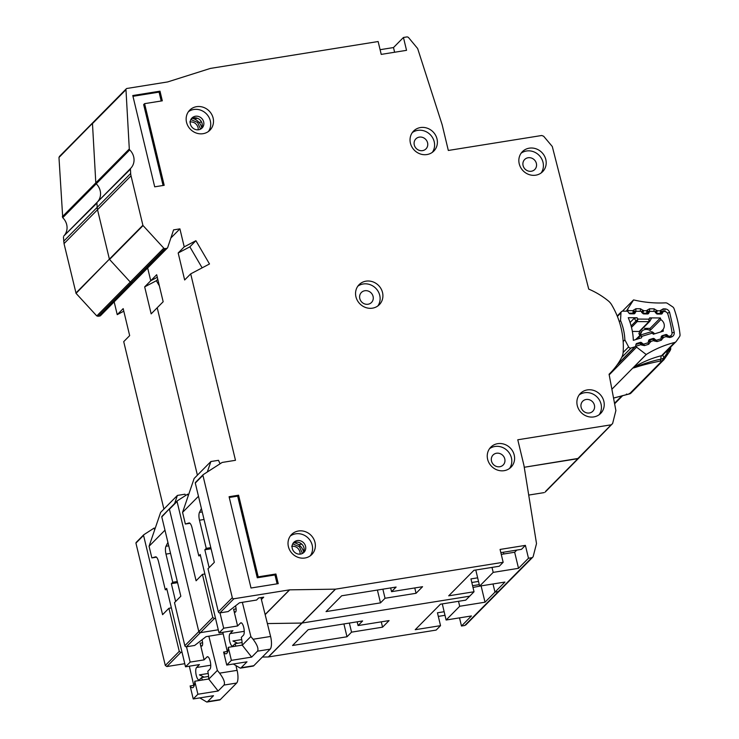 <?xml version="1.0" encoding="UTF-8"?>
<svg xmlns="http://www.w3.org/2000/svg" width="739" height="739" viewBox="0 0 739 739"><rect width="100%" height="100%" fill="white"/><g stroke="black" fill="none" stroke-linecap="round" stroke-linejoin="round"><path stroke-width="1.11" d="M633.766 313.835L635.716 311.858L634.958 313.234A1.358 1.247 -135.3 0 1 633.905 313.835L630.145 313.807A1.358 1.247 -135.3 0 1 629 313.179L628.03 311.793A1.358 1.247 -135.3 0 0 626.884 311.174L622.765 311.137A2.032 1.875 44.7 0 0 620.963 312.828L617.388 316.44M640.26 334.425A6.947 6.392 -135.3 0 1 641.905 331.201A6.947 6.392 -135.3 0 1 645.369 329.474A6.947 6.392 -135.3 0 1 650.052 330.518L660.851 319.599A6.947 6.392 -135.3 0 1 663.068 329.492L660.592 331.987M660.583 338.998L660.851 338.73A1.358 1.247 -135.3 0 0 661.165 338.12L661.47 336.55A1.358 1.247 -135.3 0 1 662.273 335.654L665.784 334.573A1.358 1.247 -135.3 0 1 667.04 334.841L668.342 335.922A1.358 1.247 -135.3 0 0 669.589 336.19L669.968 336.079A3.39 3.122 -135.3 0 0 672.019 332.809A105.021 96.67 44.7 0 0 667.807 313.992A3.39 3.122 -135.3 0 0 664.463 311.498L664.065 311.488A1.358 1.247 -135.3 0 0 663.003 312.098L662.246 313.465A1.358 1.247 -135.3 0 1 661.193 314.066L657.433 314.038A1.358 1.247 -135.3 0 1 656.287 313.419L655.317 312.024A1.358 1.247 -135.3 0 0 654.172 311.405L650.422 311.378A1.358 1.247 -135.3 0 0 649.359 311.987L648.63 313.354A1.358 1.247 -135.3 0 1 647.558 313.964L643.798 313.909A1.358 1.247 -135.3 0 1 642.671 313.299L641.674 311.895A1.358 1.247 -135.3 0 0 640.537 311.295L636.769 311.258A1.358 1.247 -135.3 0 0 635.716 311.858M616.871 365.242L635.364 346.536A1.358 1.247 -135.3 0 0 635.679 345.935L635.974 344.365A1.358 1.247 -135.3 0 1 636.787 343.459L640.297 342.388A1.358 1.247 -135.3 0 1 641.544 342.656L642.856 343.737L642.413 344.18M647.789 342.961L648.112 342.628A1.358 1.247 -135.3 0 0 648.426 342.037L648.75 340.448A1.358 1.247 -135.3 0 1 649.544 339.561L653.045 338.462A1.358 1.247 -135.3 0 1 654.32 338.739L655.595 339.82A1.358 1.247 -135.3 0 0 656.86 340.097L656.5 340.457M619.319 321.742L620.529 320.514A55.148 50.769 -135.3 0 1 624.861 339.848L623.171 341.557M623.125 352.475L628.603 346.933L624.861 339.848M620.529 320.514L620.963 312.828M654.717 333.788L652.537 331.987L652.066 333.206L641.831 336.347L639.42 336.042A1.358 1.247 -135.3 0 1 640.223 335.137L641.831 336.347L641.544 337.825L633.332 340.337A63.96 58.871 44.7 0 0 628.261 317.687L637.055 317.761L634.201 318.306L630.071 322.49M640.048 331.137L649.738 321.336A1.358 1.247 -135.3 0 1 648.87 321.687L648.925 319.165L649.932 321.086A1.358 1.247 -135.3 0 1 649.738 321.336L651.419 318.398L649.636 317.872L660.38 317.964A96.218 88.569 -135.3 0 1 660.851 319.599M663.068 329.492A96.218 88.569 -135.3 0 1 663.326 331.146L653.294 334.222L651.244 331.728L640.344 335.063L635.558 339.654M628.603 346.933A2.032 1.875 44.7 0 0 631.023 348.014L634.875 346.831A1.358 1.247 -135.3 0 0 635.364 346.536M648.112 342.628A1.358 1.247 -135.3 0 1 647.623 342.924L644.103 344.004A1.358 1.247 -135.3 0 1 642.856 343.737M660.851 338.73A1.358 1.247 -135.3 0 1 660.361 339.025L656.86 340.097M631.115 325.945L637.96 319.072L637.194 321.585A1.358 1.247 -135.3 0 1 636.039 320.966L634.201 318.306M639.789 335.377L638.865 333.557L640.242 330.887M632.362 331.423L639.189 331.478A1.358 1.247 44.7 0 0 639.484 331.451M650.052 330.518L650.108 328.356L660.38 317.964M638.865 333.557L640.556 334.998M650.108 328.356L644.584 328.365M197.646 118.332L194.246 118.767L195.225 117.778M194.015 117.824L194.246 118.767M242.355 602.322L250.863 636.528L253.237 639.466C257.32 645.008 258.742 648.907 257.505 651.179L251.648 657.11L231.39 660.352L226.744 665.063L246.992 661.811L241.136 667.742L240.295 668.158L233.312 664.01M260.932 597.602L270.585 636.455A10.161 3.289 80.9 0 1 270.64 636.676A10.161 3.289 80.9 0 1 270.169 649.147L253.791 665.719A10.161 3.289 80.9 0 1 253.08 666.107L240.295 668.158M242.096 642.533L235.131 643.651L232.997 645.812A6.439 2.088 80.9 0 1 232.545 646.062A6.439 2.088 80.9 0 1 229.764 641.498A6.439 2.088 80.9 0 1 230.06 633.6L232.951 630.681L219.021 632.917L223.677 628.205L237.598 625.97L233.598 609.287L236.101 608.89M237.644 643.244L232.924 640.99L241.718 639.577M251.648 657.11L242.198 645.11A11.177 3.621 -99.1 0 0 241.274 637.434L243.417 635.272A6.439 2.088 80.9 0 0 243.879 628.095A6.439 2.088 80.9 0 0 240.932 622.811A6.439 2.088 80.9 0 0 240.48 623.06L237.598 625.97M242.198 645.11L228.268 647.346A11.177 3.621 80.9 0 1 226.051 653.812A11.177 3.621 80.9 0 1 223.621 652.057L227.806 651.382M235.131 643.651A11.177 3.621 -99.1 0 0 235.843 646.135M233.598 609.287A4.028 1.302 80.9 0 0 235.335 612.151A4.028 1.302 80.9 0 0 235.898 607.467L235.565 605.823M211.077 548.772L204.842 549.77L209.128 567.598M219.991 612.88L223.677 628.205M204.047 519.489L199.484 520.219L206.236 548.356L210.8 547.627M201.405 508.506L199.475 512.386L202.237 511.942M189.193 522.935L185.36 524.025L189.978 523.286M200.463 555.617L198.791 555.885L192.038 527.757A6.771 2.199 80.9 0 0 189.11 522.944A6.771 2.199 80.9 0 0 189.018 522.963M219.021 632.917L200.195 554.481L198.791 555.885M227.27 651.465L222.827 632.307M198.477 496.285L182.57 512.376L185.36 524.025M204.842 549.77L206.236 548.356M199.484 520.219A6.771 2.199 80.9 0 1 199.475 512.386M226.744 665.063L223.621 652.057M231.39 660.352L228.268 647.346M250.863 636.528L242.226 645.258M220.065 463.796L218.495 460.314L210.892 461.524L207.317 471.99M182.57 512.376L194.145 478.475L210.892 461.524M594.415 405.175A7.113 6.549 -135.3 0 1 592.826 411.235A7.113 6.549 -135.3 0 1 586.073 412.695A7.113 6.549 -135.3 0 1 581.122 407.3A7.113 6.549 -135.3 0 1 582.701 401.24A7.113 6.549 -135.3 0 1 589.454 399.781A7.113 6.549 -135.3 0 1 594.415 405.175M504.774 458.928A7.113 6.549 -135.3 0 1 503.194 464.988A7.113 6.549 -135.3 0 1 496.442 466.448A7.113 6.549 -135.3 0 1 491.49 461.053A7.113 6.549 -135.3 0 1 493.07 454.993A7.113 6.549 -135.3 0 1 499.823 453.534A7.113 6.549 -135.3 0 1 504.774 458.928M536.375 163.439A7.113 6.549 -135.3 0 1 534.787 169.499A7.113 6.549 -135.3 0 1 528.043 170.958A7.113 6.549 -135.3 0 1 523.083 165.564A7.113 6.549 -135.3 0 1 524.672 159.495A7.113 6.549 -135.3 0 1 531.415 158.035A7.113 6.549 -135.3 0 1 536.375 163.439M427.576 142.812A7.113 6.549 -135.3 0 1 425.987 148.881A7.113 6.549 -135.3 0 1 419.235 150.34A7.113 6.549 -135.3 0 1 414.283 144.946A7.113 6.549 -135.3 0 1 415.863 138.877A7.113 6.549 -135.3 0 1 422.616 137.417A7.113 6.549 -135.3 0 1 427.576 142.812M373.084 296.422A7.113 6.549 -135.3 0 1 371.495 302.491A7.113 6.549 -135.3 0 1 364.752 303.951A7.113 6.549 -135.3 0 1 359.791 298.556A7.113 6.549 -135.3 0 1 361.38 292.487A7.113 6.549 -135.3 0 1 368.133 291.027A7.113 6.549 -135.3 0 1 373.084 296.422M410.422 143.181A14.226 13.099 -135.3 0 1 413.6 131.052A14.226 13.099 -135.3 0 1 427.096 128.133A14.226 13.099 -135.3 0 1 437.008 138.923A14.226 13.099 -135.3 0 1 433.839 151.052A14.226 13.099 -135.3 0 1 420.343 153.971A14.226 13.099 -135.3 0 1 410.422 143.181M432.324 152.354A14.226 13.099 44.7 0 0 434.218 141.749A14.226 13.099 44.7 0 0 412.316 132.577M186.533 122.305A14.226 13.099 -135.3 0 1 189.701 110.176A14.226 13.099 -135.3 0 1 203.207 107.257A14.226 13.099 -135.3 0 1 213.118 118.046A14.226 13.099 -135.3 0 1 209.941 130.184A14.226 13.099 -135.3 0 1 196.445 133.103A14.226 13.099 -135.3 0 1 186.533 122.305M208.435 131.477A14.226 13.099 44.7 0 0 210.329 120.873A14.226 13.099 44.7 0 0 188.427 111.7M288.404 546.638A14.226 13.099 -135.3 0 1 291.572 534.5A14.226 13.099 -135.3 0 1 305.078 531.581A14.226 13.099 -135.3 0 1 314.99 542.371A14.226 13.099 -135.3 0 1 311.812 554.509A14.226 13.099 -135.3 0 1 298.316 557.428A14.226 13.099 -135.3 0 1 288.404 546.638M310.306 555.802A14.226 13.099 44.7 0 0 312.2 545.197A14.226 13.099 44.7 0 0 290.298 536.034M355.939 296.792A14.226 13.099 -135.3 0 1 359.108 284.663A14.226 13.099 -135.3 0 1 372.613 281.744A14.226 13.099 -135.3 0 1 382.525 292.533A14.226 13.099 -135.3 0 1 379.347 304.662A14.226 13.099 -135.3 0 1 365.851 307.581A14.226 13.099 -135.3 0 1 355.939 296.792M377.841 305.964A14.226 13.099 44.7 0 0 379.735 295.36A14.226 13.099 44.7 0 0 357.833 286.187M487.629 459.298A14.226 13.099 -135.3 0 1 490.807 447.169A14.226 13.099 -135.3 0 1 504.303 444.25A14.226 13.099 -135.3 0 1 514.215 455.039A14.226 13.099 -135.3 0 1 511.046 467.168A14.226 13.099 -135.3 0 1 497.541 470.087A14.226 13.099 -135.3 0 1 487.629 459.298M509.531 468.461A14.226 13.099 44.7 0 0 511.425 457.866A14.226 13.099 44.7 0 0 489.523 448.693M577.27 405.545A14.226 13.099 -135.3 0 1 580.438 393.407A14.226 13.099 -135.3 0 1 593.934 390.497A14.226 13.099 -135.3 0 1 603.846 401.286A14.226 13.099 -135.3 0 1 600.678 413.415A14.226 13.099 -135.3 0 1 587.182 416.334A14.226 13.099 -135.3 0 1 577.27 405.545M599.163 414.708A14.226 13.099 44.7 0 0 601.056 404.104A14.226 13.099 44.7 0 0 579.154 394.94M519.231 163.809A14.226 13.099 -135.3 0 1 522.399 151.671A14.226 13.099 -135.3 0 1 535.895 148.751A14.226 13.099 -135.3 0 1 545.816 159.55A14.226 13.099 -135.3 0 1 542.638 171.679A14.226 13.099 -135.3 0 1 529.142 174.598A14.226 13.099 -135.3 0 1 519.231 163.809M541.133 172.972A14.226 13.099 44.7 0 0 543.026 162.368A14.226 13.099 44.7 0 0 521.124 153.204M192.149 118.36A11.519 10.605 -135.3 0 1 201.655 127.496A11.519 10.605 -135.3 0 1 201.729 127.829M294.02 542.694A11.519 10.605 -135.3 0 1 303.526 551.821A11.519 10.605 -135.3 0 1 303.6 552.153M189.831 121.898C193.941 121.676 196.703 123.57 198.098 127.588L198.264 129.805M201.23 128.734A7.113 6.549 44.7 0 0 202.098 123.542A7.113 6.549 44.7 0 0 191.253 118.877M203.678 121.935A7.113 6.549 -135.3 0 1 202.089 128.004A7.113 6.549 -135.3 0 1 195.345 129.464A7.113 6.549 -135.3 0 1 190.385 124.069A7.113 6.549 -135.3 0 1 191.974 118A7.113 6.549 -135.3 0 1 198.726 116.54A7.113 6.549 -135.3 0 1 203.678 121.935M291.702 546.223C295.812 546.001 298.574 547.904 299.969 551.913L300.136 554.13M303.101 553.058A7.113 6.549 44.7 0 0 303.969 547.867A7.113 6.549 44.7 0 0 293.134 543.202M305.549 546.26A7.113 6.549 -135.3 0 1 303.969 552.329A7.113 6.549 -135.3 0 1 297.217 553.788A7.113 6.549 -135.3 0 1 292.256 548.393A7.113 6.549 -135.3 0 1 293.845 542.324A7.113 6.549 -135.3 0 1 300.597 540.865A7.113 6.549 -135.3 0 1 305.549 546.26M525.392 545.382L500.072 549.437L503.157 562.296L335.515 589.159L289.67 589.842L233.875 598.766A1.358 1.247 -135.3 0 1 232.305 597.685L202.92 475.316A0.674 0.628 -135.3 0 1 203.17 474.66L222.079 462.503A0.674 0.628 -135.3 0 1 222.31 462.42L235.473 460.305L190.708 273.864L209.497 263.971L195.9 240.711L184.223 246.863L179.91 228.859L173.573 229.875L167.688 247.537A1.358 1.247 -135.3 0 1 166.755 248.322L165.009 248.6A1.358 1.247 -135.3 0 1 163.781 248.156L143.061 225.571A0.674 0.628 -135.3 0 1 142.886 225.256L131.025 175.827A13.551 12.471 -135.3 0 1 130.674 173.453L130.433 169.185A1.358 1.247 -135.3 0 1 130.757 168.27A13.551 12.471 44.7 0 0 129.731 149.906A1.358 1.247 -135.3 0 1 129.297 148.973L125.972 89.705A1.358 1.247 -135.3 0 1 126.96 88.458L167.642 81.937L210.403 68.413L378.137 41.532L381.222 54.39L406.542 50.335L403.448 37.477L406.736 36.95A2.032 1.875 -135.3 0 1 408.667 37.707L417.396 48.229A2.032 1.875 -135.3 0 1 417.784 48.95L442.153 124.743L448.324 150.46L541.733 135.496L543.655 136.244L552.292 146.507L588.724 289.106A76.56 70.482 -135.3 0 1 608.243 300.856A13.551 12.471 -135.3 0 1 611.643 304.791A81.308 74.842 -135.3 0 1 623.116 352.568A13.551 12.471 -135.3 0 1 621.785 357.26A76.56 70.482 -135.3 0 1 610.331 372.992A76.56 70.482 -135.3 0 1 609.075 374.23L615.883 410.579L612.622 423.53L611.199 424.805L517.78 439.779L523.96 465.496L536.449 543.202A2.032 1.875 -135.3 0 1 536.412 543.978L533.198 556.421A2.032 1.875 -135.3 0 1 531.766 557.714L528.477 558.241L525.392 545.382L521.485 549.336L500.839 552.643M578.609 458.272L612.622 423.53M278.233 583.653L251.011 588.013L229.09 496.719L238.586 495.195L258.188 576.845L275.915 574.009L278.233 583.653M159.993 91.174L162.312 100.818L144.585 103.654L164.187 185.304L154.7 186.828L132.78 95.534L159.993 91.174L159.07 92.116L161.194 100.994M302.916 549.973L304.154 549.77M301.798 544.144L298.602 544.652M380.483 602.876L385.047 598.257L416.057 593.288L422.569 586.701L391.559 591.671L396.113 587.052L341.686 595.782L326.047 611.596L380.483 602.876L377.407 590.055M335.515 589.159L302.02 623.051L469.662 596.188L465.755 600.142L440.435 604.197L415.216 629.711L440.536 625.656L436.158 630.081L268.34 656.962L301.835 623.069L267.389 623.568L302.02 623.051L469.662 596.188L474.032 591.763L470.946 578.905L477.625 577.833M474.032 591.763L448.712 595.819L473.93 570.305L499.25 566.25L503.157 562.296M528.477 558.241L518.519 568.319L493.199 572.374L479.62 586.119L504.931 582.064L494.982 592.133L493.015 583.967L494.982 592.133L498.262 591.606L499.693 590.313A2.032 1.875 -135.3 0 1 498.262 591.606L494.982 592.133L485.024 602.211L459.704 606.266L446.116 620.012L471.436 615.956L461.478 626.025L459.519 617.859M215.529 618.349L214.338 618.543L200.38 632.658L218.273 629.794L200.38 632.658L198.8 631.577L169.425 509.208A0.674 0.628 -135.3 0 1 169.674 508.552L161.795 516.931A0.674 0.628 -135.3 0 1 162.044 516.275L169.499 508.737M177.129 501.014L169.425 509.208L198.8 631.577L212.758 617.453L202.421 574.379L196.094 580.78L177.055 501.495L169.425 509.208M144.678 286.871L150.728 280.755L147.661 267.971L150.728 280.755L157.296 277.291L150.728 280.755L156.686 274.723L163.171 301.734L157.213 307.757L197.405 475.177L157.213 307.757L151.162 313.872L144.678 286.871L156.354 280.728L159.356 285.873M166.755 248.322L134.184 281.43A1.358 1.247 -135.3 0 1 133.26 282.215L131.514 282.492L133.26 282.215L100.689 315.322M96.781 315.941L130.276 282.049L131.514 282.492A1.358 1.247 -135.3 0 1 130.276 282.049L109.557 259.463A0.674 0.628 -135.3 0 1 109.39 259.149L76.062 293.365L96.781 315.941L99.756 316.107M75.895 293.041L109.39 259.149L97.52 209.719A13.551 12.471 -135.3 0 1 97.169 207.345L97.52 209.719L64.025 243.611L76.062 293.365M130.757 168.27L63.766 236.055L96.929 203.077L97.169 207.345L96.929 203.077A1.358 1.247 -135.3 0 1 97.262 202.163L130.433 169.185M63.766 236.055A13.551 12.471 44.7 0 0 62.732 217.691L96.227 183.799A13.551 12.471 44.7 0 1 97.262 202.163A13.551 12.471 44.7 0 0 96.227 183.799A1.358 1.247 -135.3 0 1 95.802 182.866L96.227 183.799L129.731 149.906M62.298 216.758L95.802 182.866L92.477 123.598A1.358 1.247 -135.3 0 1 93.465 122.351L58.972 157.49L62.732 217.691M545.631 491.315L579.127 457.423M611.199 424.805L577.695 458.707L524.237 467.27L578.48 458.374M478.493 581.427L471.805 582.489L478.493 581.427M177.305 500.839L187.697 494.151L188.149 496.045M188.796 494.132L187.835 494.751M265.135 614.497L289.485 589.861M261.403 599.486L263.703 597.158L258.641 597.971L256.59 600.04L239.501 602.784L228.148 611.569L219.917 612.89A1.358 1.247 -135.3 0 1 218.347 611.809L208.001 568.734L214.328 562.333L195.29 483.038A0.674 0.628 -135.3 0 1 195.539 482.382L202.994 474.844M335.33 589.177L301.835 623.069M289.67 589.842L265.162 614.636M380.095 49.698L393.499 47.555L403.448 37.477M179.91 228.859L170.866 238.004M204.879 573.991L202.421 574.379M214.338 618.543L212.758 617.453M190.708 273.864L184.658 279.979L178.182 252.978L189.849 246.835L202.135 267.841M184.223 246.863L178.182 252.978M479.62 586.119L475.787 570.009M516.792 550.084L514.658 552.245L501.264 554.389M382.867 589.177L385.047 598.257M416.057 593.288L414.773 587.948M492.008 567.413L493.199 572.374M503.795 553.982L503.379 552.236M190.865 119.542L197.59 122.443L200.565 129.122M201.535 121.99L199.022 122.397M292.736 543.867L299.461 546.768L302.436 553.456M390.663 587.93L391.559 591.671M195.9 240.711L189.849 246.835M394.626 52.247L393.499 47.555M514.658 552.245L518.519 568.319M275.915 574.009L274.982 574.951L257.264 577.787L237.662 496.137L229.275 497.476M237.662 496.137L238.586 495.195M257.264 577.787L258.188 576.845M274.982 574.951L277.116 583.828M144.585 103.654L143.662 104.596L163.079 185.489M132.965 96.301L159.07 92.116M208.86 636.214L217.368 670.421L219.742 673.358C223.825 678.901 225.247 682.799 224.009 685.071L218.144 691.002L197.895 694.244L193.239 698.955L213.497 695.704L207.631 701.634L206.8 702.05L199.816 697.902M236.129 666.495L237.09 670.347A10.161 3.289 80.9 0 1 237.145 670.569A10.161 3.289 80.9 0 1 236.665 683.039L220.296 699.611A10.161 3.289 80.9 0 1 219.585 699.999L206.8 702.05M208.592 676.425L201.636 677.543L199.493 679.704A6.439 2.088 80.9 0 1 199.05 679.954A6.439 2.088 80.9 0 1 196.26 675.391A6.439 2.088 80.9 0 1 196.565 667.493L199.447 664.573L185.526 666.809L190.172 662.098L204.103 659.872L200.093 643.179L202.606 642.782M204.149 677.146L199.428 674.883L208.222 673.478M218.144 691.002L208.694 679.012A11.177 3.621 -99.1 0 0 207.779 671.326L209.922 669.164A6.439 2.088 80.9 0 0 210.375 661.987A6.439 2.088 80.9 0 0 207.437 656.703A6.439 2.088 80.9 0 0 206.985 656.953L204.103 659.872M208.694 679.012L194.773 681.238A11.177 3.621 80.9 0 1 192.556 687.704A11.177 3.621 80.9 0 1 190.117 685.949L194.311 685.275M201.636 677.543A11.177 3.621 -99.1 0 0 202.347 680.028M200.093 643.179A4.028 1.302 80.9 0 0 201.839 646.043A4.028 1.302 80.9 0 0 202.403 641.36L202.07 639.715M177.572 582.665L171.346 583.662L175.623 601.491M186.496 646.773L190.172 662.098M170.543 553.382L165.989 554.111L172.741 582.249L177.305 581.519M167.91 542.398L165.979 546.278L168.732 545.844M155.698 556.827L151.864 557.917L156.483 557.178M166.968 589.519L165.296 589.787L158.543 561.649A6.771 2.199 80.9 0 0 155.606 556.836A6.771 2.199 80.9 0 0 155.523 556.855M185.526 666.809L166.691 588.373L165.296 589.787M193.766 685.358L189.332 666.199M164.973 530.177L149.066 546.269L151.864 557.917M171.346 583.662L172.741 582.249M165.989 554.111A6.771 2.199 80.9 0 1 165.979 546.278M193.239 698.955L190.117 685.949M197.895 694.244L194.773 681.238M217.368 670.421L208.731 679.159M185.581 495.509L184.99 494.206L177.397 495.426L174.635 503.518M149.066 546.269L160.649 512.367L177.397 495.426M129.297 148.973L95.802 182.866L92.477 123.598L125.972 89.705M142.886 225.256L109.39 259.149L97.52 209.719L131.025 175.827M163.781 248.156L130.276 282.049L109.557 259.463L143.061 225.571M223.187 633.84L206.005 636.676L194.653 645.461L186.422 646.782L200.38 632.658A1.358 1.247 -135.3 0 1 198.8 631.577L184.842 645.701L174.506 602.627L180.833 596.225L161.795 516.931M545.179 492.1L578.72 458.171M346.988 636.769L351.542 632.15L382.562 627.18L389.074 620.594L358.064 625.563L362.618 620.945L308.181 629.674L292.552 645.489L346.988 636.769L343.912 623.947M440.536 625.656L437.451 612.797L444.13 611.726M184.778 663.687L166.875 666.55L165.305 665.469L135.93 543.1L143.56 535.387L162.589 614.672L168.917 608.271L179.263 651.345L180.833 652.435L166.875 666.55M163.91 509.069L123.718 341.649L129.667 335.626L123.182 308.625L117.233 314.648L114.166 301.863M123.801 311.184L117.233 314.648M63.434 236.97L64.025 243.611M59.97 156.243L58.972 157.49M544.2 492.599L528.708 495.075M461.478 626.025L464.766 625.499L466.198 624.206M444.989 615.319L438.31 616.391M268.34 656.962L262.354 657.045M143.809 534.731L154.192 528.043L154.645 529.937M155.301 528.025L154.34 528.644M182.025 652.241L180.833 652.435M302.02 623.051L268.516 656.943M171.374 607.883L168.917 608.271M446.116 620.012L442.291 603.902M481.477 585.815L472.997 587.44M349.362 623.069L351.542 632.15M382.562 627.18L381.278 621.841M458.513 601.306L459.704 606.266M479.26 584.632L472.572 585.694M186.422 646.782A1.358 1.247 -135.3 0 1 184.842 645.701M357.159 621.822L358.064 625.563M157.776 279.287L156.354 280.728M481.163 586.138L485.024 602.211M632.917 367.957C634.219 368.216 639.263 365.315 660.398 361.038L662.107 360.826L663.317 359.099L663.456 358.276L660.906 359.219C651.161 360.918 638.847 365.713 633.36 367.579L646.385 354.397A3.39 3.122 -135.3 0 1 646.182 354.517L611.883 389.231M670.125 350.6L669.072 352.207L670.125 350.6L669.358 347.672M622.441 311.165L633.563 299.914L626.349 311.165M641.701 312.615L643.623 310.713L640.445 308.745L635.928 308.726L633.295 310.241L634.071 312.579A1.358 1.247 -135.3 0 1 633.009 313.179L633.064 310.666L627.67 310.639A2.032 1.875 -135.3 0 1 627.91 309.586M646.385 354.397A115.182 106.028 -135.3 0 1 674.624 342.471L661.599 355.653A115.182 106.028 44.7 0 0 633.36 367.579A3.39 3.122 44.7 0 1 633.147 367.699M633.563 299.914A3.39 3.122 44.7 0 1 633.813 299.96A115.182 106.028 -135.3 0 0 665.469 302.851A3.39 3.122 -135.3 0 1 667.557 303.443L672.61 306.814A3.39 3.122 -135.3 0 1 674.023 308.616A113.15 104.153 44.7 0 1 680.028 334.601A3.39 3.122 -135.3 0 1 679.51 336.688L676.305 341.316A3.39 3.122 -135.3 0 1 674.624 342.471M609.195 374.858L636.584 347.145A2.032 1.875 -135.3 0 1 635.891 346.24L640.907 344.642L640.066 343.164L635.956 344.466M636.584 347.145L646.182 354.517M648.74 340.513A1.358 1.247 -135.3 0 1 649.11 340.319L650.736 341.51L648.657 344.272L644.445 345.612L641.313 344.965L641.36 343.404L640.066 343.164M661.507 336.411A1.358 1.247 -135.3 0 1 661.802 336.273L663.419 337.464L661.34 340.226L657.137 341.566L654.006 340.919L654.717 339.903L654.052 339.358L653.599 340.596L650.736 341.51L648.315 341.224M654.006 340.919L652.749 339.118L648.63 340.605M666.587 335.404L666.292 336.55L663.419 337.464L660.999 337.178M655.345 312.689L657.257 310.786L660.343 310.805L661.35 312.717A1.358 1.247 -135.3 0 1 660.296 313.327L660.574 310.38L663.206 308.865L664.924 308.874C667.169 309.031 668.73 310.177 669.599 312.32L674.245 332.439C674.393 334.684 673.451 336.208 671.428 337.012L669.83 337.52L666.689 336.873L665.442 335.072L661.322 336.559M660.084 314.057L661.35 312.717M645.978 313.936L646.653 313.253L642.856 313.234L643.623 310.713L646.699 310.731L647.706 312.643A1.358 1.247 -135.3 0 1 646.653 313.253L646.93 310.315L649.563 308.8L654.089 308.819L657.257 310.786L656.491 313.299A1.358 1.247 -135.3 0 1 656.186 313.262M646.486 313.946L647.706 312.643M632.898 313.826L634.071 312.579M663.105 354.738A6.771 2.614 -145.3 0 0 663.973 357.602L663.456 358.276L663.991 359.625A3.39 3.122 -135.3 0 1 662.107 360.826L629.369 393.952L629.351 393.462L629.369 393.952L613.536 398.044M668.897 348.873L667.178 352.974A6.771 2.614 34.7 0 1 666.329 351.468M660.398 361.038L660.906 359.219A6.771 2.319 -104.2 0 1 661.599 355.653A3.39 3.122 44.7 0 0 662.966 354.877L675.991 341.695M627.374 394.45L626.487 394.044L627.374 394.45M668.472 349.307A6.771 1.755 -6.2 0 0 668.721 349.344L669.072 352.207L664.426 359.006M670.005 347.755A3.39 0.859 -7.1 0 1 670.763 348.189L670.624 347.127M667.585 354.461L664.324 359.154A3.39 1.302 -145.3 0 0 664.379 359.08A3.39 1.302 -145.3 0 0 663.973 357.602L667.178 352.974L667.529 354.526L669.183 352.06M641.544 342.656L641.009 343.201M653.839 339.219L654.32 338.739M637.055 317.761L637.96 319.072L648.925 319.165L649.636 317.872M621.675 357.473L631.023 348.014M638.921 338.628L639.42 336.042L635.965 339.534M651.373 318.454L650.006 320.938M617.379 364.539L634.875 346.831M639.189 331.478L648.87 321.687L637.194 321.585L631.485 327.359M661.054 314.066L663.003 312.098M636.787 343.459L636.002 344.245M640.297 342.388L639.281 343.413M665.211 335.146L665.784 334.573M661.581 336.356L662.273 335.654M647.41 313.964L649.359 311.987M649.544 339.561L648.777 340.346M648.63 313.354L648.177 313.816M653.045 338.462L652.241 339.284M253.071 639.263L270.585 636.455M240.48 623.06L241.431 622.903M244.239 631.328L230.06 633.6M253.791 665.719L241.136 667.742M270.169 649.147L257.505 651.179M233.875 598.766L219.917 612.89M130.674 173.453L63.674 241.237M98.019 316.394L165.009 248.6M464.766 625.499L531.766 557.714M202.92 475.316L195.29 483.038M232.305 597.685L218.347 611.809M219.575 673.155L237.09 670.347M206.985 656.953L207.936 656.795M210.744 665.22L196.565 667.493M220.296 699.611L207.631 701.634M236.665 683.039L224.009 685.071M136.179 542.444L143.634 534.907M165.305 665.469L179.263 651.345M629.369 393.952A3.39 3.122 44.7 0 0 630.94 393.13L630.349 393.601A3.39 1.293 57.4 0 1 630.201 393.665M630.441 393.536A3.39 1.293 57.4 0 1 630.349 393.601L613.546 398.109M663.169 360.41A3.39 1.293 -122.6 0 0 663.317 359.099M670.578 349.593A3.39 1.155 -166.7 0 0 670.698 349.39A3.39 1.155 -166.7 0 0 669.931 348.374M632.381 313.826L633.009 313.179L628.981 313.16M641.313 344.965L642.034 343.949L641.36 343.404M644.445 345.612A2.032 0.711 -107.7 0 0 643.272 344.235L642.034 343.949M648.657 344.272A2.032 0.711 -107.7 0 0 647.678 342.905M650.643 341.991A2.032 0.674 -169.8 0 0 648.454 341.898M657.137 341.566A2.032 0.711 -107.7 0 0 655.964 340.189L654.717 339.903M661.34 340.226A2.032 0.711 -107.7 0 0 660.527 338.952M663.336 337.945A2.032 0.674 -169.8 0 0 661.22 337.834M666.689 336.873L667.409 335.857L665.442 335.072M669.83 337.52A2.032 0.711 -107.7 0 0 668.971 336.227M671.428 337.012A2.032 0.711 -107.7 0 0 670.652 335.774M674.245 332.439A2.032 0.508 172.5 0 0 672.028 332.91M669.599 312.32L667.419 313.179M664.924 308.874A2.032 0.582 90.3 0 1 664.518 311.396A2.707 2.494 -135.3 0 1 666.236 312.015M663.206 308.865A2.032 0.582 90.3 0 1 662.8 311.387L664.416 311.498M660.574 310.38A2.032 0.767 28.7 0 1 661.793 311.923A2.032 0.767 28.7 0 1 661.747 311.987L661.433 312.569M661.821 311.876A1.358 1.247 -135.3 0 1 662.8 311.387L660.158 314.057M659.567 314.057L660.296 313.327L656.324 313.465M656.962 310.362L655.068 311.747M654.089 308.819A2.032 0.582 90.3 0 1 653.682 311.341A1.358 1.247 -135.3 0 1 654.098 311.405M649.563 308.8A2.032 0.582 90.3 0 1 649.156 311.313L653.618 311.405M646.93 310.315A2.032 0.767 28.7 0 1 648.158 311.849A2.032 0.767 28.7 0 1 648.103 311.923L647.789 312.495M648.177 311.812A1.358 1.247 -135.3 0 1 649.156 311.313L646.551 313.946M643.318 310.297L641.452 311.646M640.445 308.745A2.032 0.582 90.3 0 1 640.039 311.267A1.358 1.247 -135.3 0 1 640.27 311.285M635.928 308.726A2.032 0.582 90.3 0 1 635.522 311.239L640.02 311.285M633.295 310.241A2.032 0.767 28.7 0 1 634.515 311.784A2.032 0.767 28.7 0 1 634.468 311.849L634.145 312.431M634.533 311.738A1.358 1.247 -135.3 0 1 635.522 311.239L632.963 313.826M621.961 395.753L614.525 403.291M621.462 311.664L617.204 315.978M652.537 331.987L651.244 331.728M640.27 334.795L641.905 331.201M660.989 314.066L663.197 311.84M633.702 313.835L635.909 311.609M647.346 313.964L649.563 311.719M609.084 374.257L610.331 372.992M126.304 88.791L59.314 156.576M100.412 315.775L167.411 247.99M161.943 516.358L177.203 500.913M465.746 625L532.745 557.215M203.077 474.743L195.447 482.465M136.078 542.528L143.708 534.805M670.763 348.189L670.218 350.489M667.409 335.857L668.656 336.153M661.396 312.643L661.941 311.729M647.761 312.579L648.297 311.664M634.117 312.505L634.653 311.59M654.052 339.358L652.749 339.118M664.028 359.579L630.94 393.13M622.755 395.559L614.617 403.799"/></g></svg>
